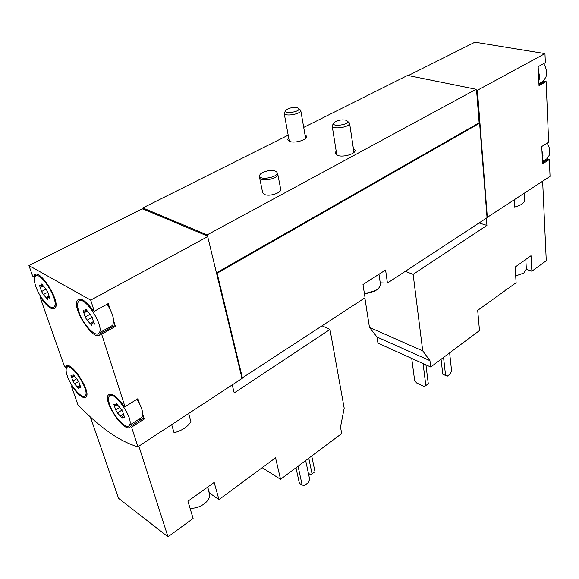 <?xml version="1.0" encoding="UTF-8"?>
<svg xmlns="http://www.w3.org/2000/svg" width="579" height="579" viewBox="0 0 579 579"><rect width="100%" height="100%" fill="white"/><g stroke="black" fill="none" stroke-linecap="round" stroke-linejoin="round"><path stroke-width="0.87" d="M542.646 181.227L546.272 260.709L531.877 271.218L531.03 255.708L515.115 267.1L516.121 282.718L477.697 310.344L479.484 330.544L430.718 367.014L429.951 360.681L422.721 350.888L413.131 274.345L486.939 225.434L486.36 218.16M514.224 199.878L514.673 207.058C520.572 205.545 523.915 203.33 524.704 200.406L524.299 193.263M430.718 367.014L377.957 343.152L377.023 337.021L369.46 327.388L364.857 297.888M505.561 290.014L505.937 290.144M526.347 269.344L531.877 271.218M487.033 217.53L550.05 176.371L549.355 159.543L548.132 159.239L542.509 162.837M232.222 384.912L234.22 392.909L329.979 329.451L344.194 408.202L340.495 427.078L341.704 433.584L280.547 479.318L275.553 457.815L218.956 499.619L214.179 482.445L187.936 501.219L193.111 518.487L167.99 536.82L138.88 446.163M262.092 467.637L280.547 479.318M171.666 424.653L174.062 432.774C182.132 430.544 187.755 426.824 190.925 421.599L188.645 413.507M167.99 536.82L118.565 498.353L90.367 416.96M209.149 492.794L218.956 499.619M72.129 385.556L71.333 386.027L77.933 404.793C99.783 427.563 119.773 441.567 137.903 446.8L242.015 378.485L207.695 236.63L206.913 236.297L207.42 236.022L207.144 234.893L476.141 89.289L407.602 75.422L303.714 127.409M540.373 82.927L543.167 81.342L545.939 77.043C547.227 72.592 546.467 68.127 543.667 63.632M544.897 160.036L547.075 158.646L549.181 155.367C550.405 151.459 549.724 147.384 547.148 143.129M35.862 286.627C39.756 298.359 51.466 311.256 54.26 306.732C59.695 301.044 39.553 269.278 35.138 276.574C33.944 278.383 34.19 281.727 35.862 286.627M47.724 291.975L45.936 288.863L41.522 284.043L41.442 285.917L39.481 285.324L41.579 291.505L43.345 294.573L47.731 299.365L47.811 297.555L49.823 298.171L47.724 291.975M78.874 311.69C82.746 324.218 95.926 338.237 99.096 333.005C105.096 326.476 83.318 293.444 78.433 301.63C77.181 303.526 77.325 306.877 78.874 311.69M92.242 317.828L90.375 314.542L85.54 309.396L85.395 311.234L83.108 310.59L85.171 316.995L87.024 320.23L91.815 325.347L91.96 323.581L94.305 324.247L92.242 317.828M67.309 375.945C70.906 386.844 82.826 399.973 85.345 395.66C90.158 390.463 70.508 361.108 66.694 367.759C65.738 369.228 65.941 371.957 67.309 375.945M79.062 382.516L77.383 379.6L73.092 374.837L73.019 376.292L70.985 375.539L72.889 381.025L74.546 383.906L78.802 388.639L78.882 387.235L80.959 388.01L79.062 382.516M109.59 404.41C113.129 415.975 126.526 430.269 129.356 425.319C134.618 419.428 113.368 388.922 109.199 396.326C108.215 397.845 108.345 400.545 109.59 404.41M122.741 411.843L120.989 408.788L116.314 403.701L116.198 405.105L113.839 404.272L115.699 409.932L117.436 412.943L122.075 418.002L122.191 416.648L124.601 417.51L122.741 411.843M137.903 446.8L131.578 427.15L144.28 419.008L142.76 414.123C142.644 411.285 141.551 407.797 139.496 403.657L137.94 398.67L125.013 406.748L101.672 334.242L100.522 333.555L100.051 334.416C94.536 343.209 71.043 307.507 77.514 300.19C80.865 297.432 86.068 300.899 93.118 310.605L94.283 311.27L90.693 300.125L207.695 236.63M101.672 334.242L115.409 326.433L113.694 320.947C113.47 317.603 112.246 313.68 110.024 309.164L108.273 303.555L94.283 311.27M90.693 300.125L28.95 265.558L32.648 276.067L33.64 276.639L34.277 275.191C39.097 267.223 61.077 301.891 55.135 308.093C52.168 310.409 47.55 307.174 41.275 298.366L40.284 297.78L64.486 366.579L65.47 367.231L65.854 366.485C70.008 359.219 91.46 391.259 86.199 396.919C83.304 399.032 78.672 395.623 72.31 386.692L71.333 386.027M28.95 265.558L141.92 208.976L143.093 209.012L142.796 207.941L288.197 135.175M41.203 297.295L40.284 297.78M125.013 406.748L123.877 405.988C116.734 396.166 111.544 392.497 108.302 394.994C102.621 401.529 125.527 434.561 130.289 426.629L131.578 427.15M542.371 159.703L542.95 155.425L541.966 150.743L542.559 163.893L549.355 159.543M541.966 150.743L541.77 146.487L548.639 142.202L546.127 81.588L544.853 81.357L538.977 84.693M538.81 81.067C539.744 78.027 539.599 74.771 538.369 71.304L539.02 85.634L546.127 81.588M538.369 71.304L538.159 66.665L545.346 62.706L544.969 53.601L477.378 90.281L487.359 217.501M544.969 53.601L474.946 42.18L408.304 75.559M476.141 89.289L476.22 90.295L477.378 90.281M380.244 282.856L387.431 283.073L487.048 217.711L479.615 123.197L478.804 123.009L216.459 272.839M241.928 378.123L365.052 297.758L362.997 284.564L385.585 269.995L387.431 283.073M242.471 378.188L217.118 273.259L479.615 123.197M217.118 273.259L216.488 272.977M479.159 123.088L476.553 90.107M277.754 174.055L280.699 189.217C281.821 192.677 269.995 196.708 264.813 194.602L262.671 192.713L259.573 177.565C260.08 182.428 279.158 178.737 277.754 174.055L277.015 172.506M353.342 148.304L355.079 150.156C356.063 153.659 343.796 157.51 337.875 155.534L335.067 153.305L336.167 151.003M304.988 134.683L306.675 136.333C307.702 139.582 295.536 143.433 290.028 141.573L287.625 139.691L288.639 137.57M207.144 234.893L142.796 207.941M207.42 236.022L143.093 209.012M542.458 161.686L545.027 161.23M538.962 84.454L539.527 84.375M115.409 326.433L114.244 325.767L100.522 333.555M109.163 327.301L110.755 327.75M110.024 309.164L107.158 304.17M110.973 326.274L112.811 325.239L113.694 320.947M37.657 274.591L33.64 276.639M41.753 298.12L41.275 298.366M68.076 365.733L65.47 367.231M72.715 386.454L72.31 386.692M139.496 403.657L136.984 399.264M140.668 418.096L142.05 417.213L142.76 414.123M139.025 419.145L141.175 419.514M144.28 419.008L143.143 418.255L130.449 426.376M322.199 325.876L329.979 329.451M305.669 460.529L309.664 479.325L308.209 482.676L304.46 485.542L302.158 485.057L298.047 466.233M295.985 467.774L299.408 483.342L302.158 485.057M308.39 473.318L310.785 474.78L314.99 471.704L311.726 456.006M312.081 473.919L308.773 458.213M207.557 487.178L209.352 493.511C211.762 500.191 199.921 509.288 190.006 508.138M486.939 225.434L479.043 222.958M405.264 271.37L413.131 274.345M369.46 327.388L422.721 350.888M377.023 337.021L429.951 360.681M449.63 352.872L451.584 370.893L450.296 373.882L447.292 376.184L445.584 375.481L443.543 357.424M441.068 359.277L442.776 374.208L445.584 375.481M411.712 358.415L414.622 380.323L416.547 382.936L424.364 386.627L428.286 383.754L425.934 364.85M425.847 385.607L423.068 363.554M259.667 175.85L259.573 177.565M274.96 170.95C270.371 169.242 260.043 172.281 259.696 175.459C258.299 181.22 280.345 176.964 276.834 172.151L274.96 170.95M525.804 259.45L526.347 268.888L523.821 273.064L515.686 275.937M297.034 107.701C293.09 107.122 289.536 107.81 286.381 109.757C280.46 115.489 304.974 111.175 297.425 107.817L297.034 107.701M285.563 110.806L284.137 113.166C284.419 117.067 301.811 114.005 300.711 110.249L298.554 108.526M345.54 120.128C341.552 119.491 337.933 120.135 334.698 122.053C327.837 128.357 354.442 124.159 346.003 120.273L345.54 120.128M333.692 123.276L332.143 125.737C332.36 130.029 350.635 127.148 349.557 122.994L347.335 121.127M364.481 294.081L374.931 291.15L377.617 289.131M364.423 293.734L375.51 290.586C378.999 288.472 380.62 286.185 380.367 283.717L378.992 274.251M124.55 416.67L123.725 417.198M123.211 414.303L120.193 416.207M122.205 409.961L117.436 412.943M119.484 407.573L115.72 409.903M117.566 404.439L114.519 406.328M116.936 403.802L116.27 404.214M80.93 387.293L80.199 387.727M79.837 385.332L77.101 386.953M78.86 381.358L74.546 383.906M76.428 378.948L72.889 381.025M74.467 375.916L71.673 377.551M73.707 374.997L73.063 375.366M94.334 323.509L93.443 324.008M93.371 321.613L89.897 323.552M92.3 317.314L87.024 320.23M89.919 314.375L85.171 316.995M87.371 311.01L83.846 312.95M86.343 309.599L85.489 310.062M49.859 297.541L49.085 297.946M49.164 296.014L46.002 297.678M47.652 292.323L43.345 294.573M46.313 289.037L41.579 291.505M43.367 285.99L40.219 287.618M42.296 284.311L41.493 284.73M209.381 492.953L207.716 487.069M79.533 299.097L77.514 300.19M36.036 274.294L34.277 275.191M67.222 365.696L65.854 366.485M109.829 394.06L108.302 394.994M38.395 274.916L36.745 275.756M55.895 305.857L54.26 306.732M82.095 299.654L80.286 300.631M112.811 325.239L99.096 333.005M69.437 366.174L67.938 367.043M86.828 394.762L85.345 395.66M112.232 394.473L110.603 395.471M142.05 417.213L129.356 425.319M123.964 415.534L122.437 416.496M117.465 404.316L116.198 405.105M80.459 386.294L79.099 387.105M74.242 375.583L73.019 376.292M93.928 322.481L92.278 323.4M86.995 310.358L85.395 311.234M49.533 296.651L48.093 297.411M42.94 285.143L41.442 285.917M538.933 83.745L543.167 81.342M542.458 161.592L547.075 158.646M305.647 138.453L300.711 110.249M289.334 141.334L284.137 113.166M353.964 152.451L349.557 122.994M336.826 155.143L332.143 125.737M374.931 291.15L375.51 290.586"/></g></svg>
